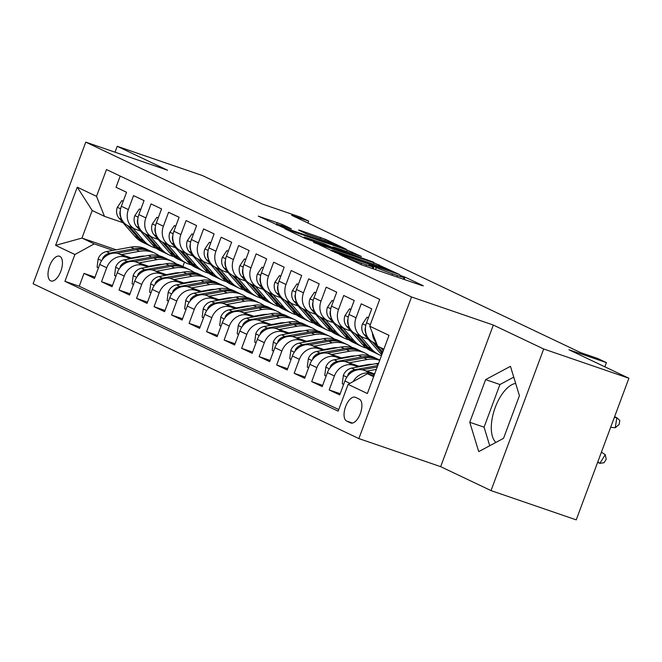 <?xml version="1.0" encoding="UTF-8"?>
<svg xmlns="http://www.w3.org/2000/svg" width="662" height="662" viewBox="0 0 662 662"><rect width="100%" height="100%" fill="white"/><g stroke="black" fill="none" stroke-linecap="round" stroke-linejoin="round"><path stroke-width="0.99" d="M339.292 254.373L361.477 264.792L421.702 285.471L423.332 285.802L405.061 277.121L400.088 275.334L402.744 276.633A12.843 0.604 20.4 0 1 404.068 277.436A12.843 0.604 20.4 0 1 397.539 275.574L392.516 273.853A12.843 0.604 20.4 0 1 376.314 267.556L370.406 265.057L368.974 264.651L371.63 265.95A12.843 0.604 20.4 0 1 372.954 266.753A12.843 0.604 20.4 0 1 366.425 264.891L361.402 263.162A12.843 0.604 20.4 0 1 345.2 256.873L339.292 254.373M50.668 280.837A13.083 6.173 -71 0 0 50.974 280.961A13.083 6.173 -71 0 0 60.945 270.923A13.083 6.173 -71 0 0 59.779 256.343A13.083 6.173 -71 0 0 59.472 256.219A13.083 6.173 -71 0 0 49.501 266.256A13.083 6.173 -71 0 0 50.668 280.837M282.269 224.476L258.263 216.126L284.031 227.976L346.292 249.243L325.596 239.354L300.118 230.376L298.496 230.045L307.176 234.174L322.361 239.611A10.733 0.505 20.4 0 1 337.024 245.536A10.733 0.505 20.4 0 1 331.563 243.98L291.917 230.368A10.733 0.505 20.4 0 1 277.254 224.443A10.733 0.505 20.4 0 1 282.715 225.999L291.363 228.845L282.269 224.476L281.813 225.692M543.692 348.99L493.331 325.059L440.669 466.669L491.022 490.6L543.692 348.99L628.9 378.25L568.915 349.743L606.409 362.619L597.645 358.456L580.607 352.606L291.619 215.258L308.666 221.108L299.903 216.946L262.409 204.07L202.423 175.562L117.215 146.294L115.023 152.186M493.331 325.059L411.532 296.965L85.762 142.14L167.569 170.225L117.215 146.294M313.771 242.118L337.496 253.389L399.765 274.656L373.997 262.797L313.631 242.491M305.703 238.717L284.999 228.829L347.26 250.087L361.427 256.434L334.955 247.464L333.334 247.133L339.093 249.872L373.418 262.119L305.703 238.717M495.888 442.439A31.884 15.052 109 0 1 494.514 409.472A31.884 15.052 109 0 1 515.673 383.422M628.9 378.25L576.238 519.86L491.022 490.6M94.972 277.163L84.008 273.398L94.517 278.396L99.714 264.428L106.714 267.754A16.351 14.398 -64.6 0 1 126.045 257.129L130.604 258.693M112.49 285.488L101.518 281.722L112.027 286.72L117.224 272.752L124.233 276.079A16.351 14.398 -64.6 0 1 143.555 265.454L148.114 267.018M130 293.812L119.036 290.047L129.545 295.045L134.742 281.077L141.742 284.403A16.351 14.398 -64.6 0 1 161.073 273.778L165.632 275.342M147.518 302.137L136.546 298.372L147.055 303.37L152.252 289.402L159.261 292.728A16.351 14.398 -64.6 0 1 178.583 282.103L183.142 283.667M165.028 310.461L154.064 306.696L164.573 311.694L169.77 297.726L176.771 301.053A16.351 14.398 -64.6 0 1 196.101 290.428L200.66 291.992M182.547 318.786L171.582 315.021L182.083 320.019L187.28 306.043L194.289 309.377A16.351 14.398 -64.6 0 1 213.619 298.752L218.17 300.316M200.056 327.111L189.092 323.346L199.601 328.344L204.798 314.367L211.799 317.702A16.351 14.398 -64.6 0 1 231.129 307.077L235.689 308.641M217.575 335.435L206.61 331.67L217.119 336.668L222.308 322.692L229.317 326.027A16.351 14.398 -64.6 0 1 248.647 315.402L253.198 316.966M235.084 343.76L224.12 339.995L234.629 344.985L239.826 331.017L246.835 334.351A16.351 14.398 -64.6 0 1 266.157 323.718L270.717 325.29M252.603 352.085L241.638 348.32L252.148 353.309L257.336 339.341L264.345 342.676A16.351 14.398 -64.6 0 1 283.675 332.043L288.235 333.615M270.113 360.409L259.148 356.644L269.657 361.634L274.854 347.666L281.863 351.001A16.351 14.398 -64.6 0 1 301.185 340.367L305.745 341.94M287.631 368.734L276.666 364.969L287.176 369.959L292.372 355.99L299.373 359.325A16.351 14.398 -64.6 0 1 318.703 348.692L323.263 350.256M305.141 377.059L294.176 373.294L304.685 378.283L309.882 364.315L316.891 367.642A16.351 14.398 -64.6 0 1 336.213 357.017L340.773 358.581M322.659 385.383L311.694 381.618L322.204 386.608L327.4 372.64L334.401 375.966A16.351 14.398 -64.6 0 1 353.731 365.341L358.291 366.905M340.177 393.708L329.204 389.943L339.714 394.933L344.91 380.964A16.351 14.398 -64.6 0 1 364.241 370.339L374.667 373.922M376.802 343.975L373.161 342.237A16.351 14.398 -64.6 0 1 366.549 322.791L371.738 308.823L361.237 303.825L356.04 317.793A16.351 14.398 -64.6 0 0 362.652 337.248A16.351 14.398 -64.6 0 0 363.976 337.786L368.171 339.225M362.652 337.248L355.643 333.913A16.351 14.398 115.4 0 1 349.031 314.467L354.228 300.498L343.719 295.5L338.522 309.468A16.351 14.398 -64.6 0 0 345.142 328.923A16.351 14.398 -64.6 0 0 346.466 329.461L350.661 330.901M345.142 328.923L338.133 325.588A16.351 14.398 115.4 0 1 331.521 306.142L336.71 292.174L326.2 287.176L321.012 301.144A16.351 14.398 -64.6 0 0 327.624 320.598A16.351 14.398 -64.6 0 0 328.948 321.136L333.143 322.576M327.624 320.598L320.615 317.272A16.351 14.398 115.4 0 1 314.003 297.817L319.2 283.849L308.691 278.851L303.494 292.819A16.351 14.398 -64.6 0 0 310.106 312.274A16.351 14.398 -64.6 0 0 311.438 312.812L315.633 314.251M310.106 312.274L303.105 308.947A16.351 14.398 115.4 0 1 296.485 289.493L301.682 275.524L291.172 270.526L285.984 284.495A16.351 14.398 -64.6 0 0 292.596 303.949A16.351 14.398 -64.6 0 0 293.92 304.487L298.115 305.927M292.596 303.949L285.587 300.622A16.351 14.398 115.4 0 1 278.975 281.168L284.172 267.2L273.663 262.202L268.466 276.178A16.351 14.398 -64.6 0 0 275.078 295.624A16.351 14.398 -64.6 0 0 276.41 296.162L280.605 297.61M275.078 295.624L268.077 292.298A16.351 14.398 115.4 0 1 261.457 272.843L266.654 258.875L256.144 253.877L250.948 267.853A16.351 14.398 -64.6 0 0 257.568 287.3A16.351 14.398 -64.6 0 0 258.892 287.838L263.087 289.286M257.568 287.3L250.559 283.973A16.351 14.398 115.4 0 1 243.947 264.519L249.144 250.55L238.634 245.552L233.438 259.529A16.351 14.398 -64.6 0 0 240.049 278.975A16.351 14.398 -64.6 0 0 241.382 279.521L245.577 280.961M240.049 278.975L233.049 275.649A16.351 14.398 115.4 0 1 226.429 256.194L231.626 242.226L221.116 237.236L215.92 251.204A16.351 14.398 -64.6 0 0 222.54 270.65A16.351 14.398 -64.6 0 0 223.864 271.197L228.059 272.636M222.54 270.65L215.531 267.324A16.351 14.398 115.4 0 1 208.919 247.869L214.116 233.901L203.606 228.911L198.41 242.88A16.351 14.398 -64.6 0 0 205.021 262.326A16.351 14.398 -64.6 0 0 206.345 262.872L210.541 264.312M205.021 262.326L198.021 258.999A16.351 14.398 115.4 0 1 191.401 239.545L196.597 225.577L186.088 220.587L180.892 234.555A16.351 14.398 -64.6 0 0 187.512 254.001A16.351 14.398 -64.6 0 0 188.835 254.547L193.031 255.987M187.512 254.001L180.503 250.675A16.351 14.398 115.4 0 1 173.891 231.22L179.088 217.252L168.578 212.262L163.382 226.23A16.351 14.398 -64.6 0 0 169.993 245.676A16.351 14.398 -64.6 0 0 171.317 246.223L175.513 247.662M169.993 245.676L162.993 242.35A16.351 14.398 115.4 0 1 156.373 222.895L161.569 208.927L151.06 203.937L145.863 217.906A16.351 14.398 -64.6 0 0 152.483 237.352A16.351 14.398 -64.6 0 0 153.807 237.898L158.003 239.338M152.483 237.352L145.475 234.025A16.351 14.398 115.4 0 1 138.863 214.579L144.051 200.603L133.55 195.613L128.354 209.581A16.351 14.398 -64.6 0 0 134.965 229.027A16.351 14.398 -64.6 0 0 136.289 229.573L140.485 231.013M151.416 265.843L152.508 266.215M99.714 264.428A16.351 14.398 115.4 0 1 119.036 253.803L132.359 258.37M153.179 265.52L154.263 265.892M168.934 274.167L170.018 274.54M117.224 272.752A16.351 14.398 115.4 0 1 136.554 262.119L149.869 266.695M170.688 273.845L171.772 274.217M186.452 282.492L187.536 282.864M134.742 281.077A16.351 14.398 115.4 0 1 154.064 270.444L167.387 275.02M188.207 282.169L189.291 282.542M203.962 290.817L205.046 291.189M152.252 289.402A16.351 14.398 115.4 0 1 171.582 278.768L184.905 283.344M205.716 290.494L206.809 290.866M221.48 299.141L222.564 299.514M169.77 297.726A16.351 14.398 115.4 0 1 189.092 287.093L202.415 291.669M223.235 298.819L224.319 299.191M238.99 307.466L240.074 307.838M187.28 306.043A16.351 14.398 115.4 0 1 206.61 295.418L219.933 299.994M240.745 307.143L241.837 307.516M256.508 315.791L257.592 316.163M204.798 314.367A16.351 14.398 115.4 0 1 224.12 303.742L237.443 308.318M258.263 315.468L259.347 315.84M274.018 324.115L275.111 324.488M222.308 322.692A16.351 14.398 115.4 0 1 241.638 312.067L254.961 316.643M275.773 323.792L276.865 324.165M291.537 332.44L292.621 332.812M239.826 331.017A16.351 14.398 115.4 0 1 259.156 320.391L272.471 324.968M293.291 332.117L294.375 332.49M309.046 340.764L310.139 341.137M257.336 339.341A16.351 14.398 115.4 0 1 276.666 328.716L289.989 333.292M310.809 340.442L311.893 340.814M326.565 349.081L327.649 349.462M274.854 347.666A16.351 14.398 115.4 0 1 294.185 337.041L307.499 341.617M328.319 348.766L329.403 349.139M344.075 357.406L345.167 357.786M292.372 355.99A16.351 14.398 115.4 0 1 311.694 345.365L325.017 349.941M345.837 357.091L346.921 357.463M361.593 365.73L362.677 366.103M309.882 364.315A16.351 14.398 115.4 0 1 329.213 353.69L342.527 358.266M363.347 365.416L364.431 365.788M327.4 372.64A16.351 14.398 115.4 0 1 346.723 362.015L360.045 366.591M359.309 399.153L355.453 397.324A12.669 5.983 -71 0 0 355.155 397.2A12.669 5.983 -71 0 0 345.498 406.923A12.669 5.983 -71 0 0 346.631 421.049L350.479 422.886A12.669 5.983 -71 0 0 350.777 423.001A12.669 5.983 -71 0 0 360.442 413.278A12.669 5.983 -71 0 0 359.309 399.153M411.532 296.965L358.87 438.575L33.1 283.75L85.762 142.14M84.008 273.398L79.241 286.224L64.926 281.309L338.15 411.16L348.113 384.374L367.435 373.749L373.906 375.966M64.926 281.309L74.889 254.514L55.616 245.362L77.255 187.18L96.52 196.341L106.483 169.546L379.707 299.406L369.744 326.2L389.008 335.353L367.377 393.526L348.113 384.374M353.185 381.585A16.351 14.398 -64.6 0 1 371.241 373.666L374.361 374.742M376.322 342.759A16.351 14.398 -64.6 0 1 372.416 332.928M120.203 176.067L116.032 187.288L126.541 192.278L121.345 206.254A16.351 14.398 115.4 0 0 127.956 225.701L134.965 229.027M329.204 389.943L334.401 375.966M311.694 381.618L316.891 367.642M294.176 373.294L299.373 359.325M276.666 364.969L281.863 351.001M259.148 356.644L264.345 342.676M241.638 348.32L246.835 334.351M224.12 339.995L229.317 326.027M206.61 331.67L211.799 317.702M189.092 323.346L194.289 309.377M171.582 315.021L176.771 301.053M154.064 306.696L159.261 292.728M136.546 298.372L141.742 284.403M119.036 290.047L124.233 276.079M101.518 281.722L106.714 267.754M79.241 286.224L338.745 409.563M138.068 257.328L136.976 256.955M116.164 249.806L81.956 238.063L94.211 243.889L113.086 250.368M133.906 257.518L134.99 257.89M367.435 373.749L373.641 376.695M383.886 349.139L377.688 346.193L369.744 326.2M440.669 466.669L358.87 438.575M307.954 223.02L308.666 221.108M604.845 366.822L606.409 362.619M122.975 222.689L104.464 216.333L92.2 210.508L81.956 238.063L55.616 245.362M184.45 262.185L182.853 266.488M96.52 196.341L104.464 216.333M94.211 243.889L74.889 254.514M77.255 187.18L92.2 210.508M510.452 366.326L485.618 379.616L469.755 422.265L478.725 451.625L503.559 438.327L519.422 395.686L510.452 366.326M513.753 377.141L499.934 384.531L484.071 427.18L489.739 445.725M484.071 427.18L469.755 422.265M499.934 384.531L485.618 379.616M335.229 252.131L391.631 271.66L393.062 272.074L390.282 270.708A12.843 0.604 20.4 0 0 374.071 264.419L337.934 252.015A12.843 0.604 20.4 0 0 331.405 250.153A12.843 0.604 20.4 0 0 332.738 250.948L335.088 252.512M309.617 238.759A10.733 0.505 20.4 0 0 304.156 237.203A10.733 0.505 20.4 0 0 318.811 243.136L334.409 248.258L323.586 243.558L309.617 238.759M373.169 375.71L374.063 375.553M597.645 462.299L599.863 463.35L605.233 454.67L601.419 452.146M597.769 461.96L599.863 463.35L604.075 462.713L606.218 459.238L605.233 454.67M614.295 417.515L616.835 417.722L614.617 416.663M615.263 427.702L616.835 417.722L619.781 420.469L619.152 424.458L615.263 427.702L610.645 427.329M366.607 371.15L376.364 369.371M343.628 384.407L342.279 383.77L343.379 375.28A10.832 9.533 -64.6 0 1 351.654 368.122L375.991 363.67A31.271 27.531 -64.6 0 1 378.606 363.33M362.048 369.793L377.232 367.021M377.787 365.54L354.981 369.702A10.832 9.533 115.4 0 0 348.195 374.138L347.583 376.132M358.961 366.218L367.575 364.638A25.959 22.856 -64.6 0 1 372.549 364.299M349.089 362.826L367.236 359.516A31.271 27.531 -64.6 0 1 379.74 360.293M326.118 376.09L324.769 375.445L325.861 366.963A10.832 9.533 -64.6 0 1 334.136 359.797L358.481 355.353A31.271 27.531 -64.6 0 1 373.889 357.29L377.216 358.87A31.271 27.531 115.4 0 0 361.808 356.934L337.463 361.378A10.832 9.533 115.4 0 0 330.677 365.813L330.073 367.807M344.53 361.469L363.91 357.927A31.271 27.531 -64.6 0 1 379.318 359.863L379.806 360.103M378.25 359.392A31.271 27.531 115.4 0 0 377.216 358.87M341.443 357.894L350.057 356.313A25.959 22.856 -64.6 0 1 355.039 355.982M331.579 354.501L349.726 351.191A31.271 27.531 -64.6 0 1 365.126 353.127A31.271 27.531 -64.6 0 1 369.297 355.643M308.6 367.766L307.251 367.12L308.351 358.638A10.832 9.533 -64.6 0 1 316.626 351.472L340.963 347.029A31.271 27.531 -64.6 0 1 356.371 348.965L359.698 350.546A31.271 27.531 115.4 0 0 344.298 348.609L319.953 353.053A10.832 9.533 115.4 0 0 313.167 357.488L312.555 359.483M364.605 365.184A25.959 22.856 -64.6 0 1 364.812 365.714M327.011 353.144L346.4 349.602A31.271 27.531 -64.6 0 1 361.8 351.539L365.126 353.127M360.74 351.067A31.271 27.531 115.4 0 0 359.698 350.546M368.709 365.002A25.959 22.856 115.4 0 0 368.42 364.505M367.005 364.745A25.959 22.856 -64.6 0 1 367.269 365.267M323.933 349.569L332.547 347.989A25.959 22.856 -64.6 0 1 337.521 347.658M314.061 346.176L332.208 342.866A31.271 27.531 -64.6 0 1 347.616 344.803A31.271 27.531 -64.6 0 1 351.787 347.318M291.09 359.441L289.741 358.796L290.833 350.314A10.832 9.533 -64.6 0 1 299.108 343.148L323.453 338.704A31.271 27.531 -64.6 0 1 338.861 340.64L342.188 342.221A31.271 27.531 115.4 0 0 326.78 340.285L302.435 344.728A10.832 9.533 115.4 0 0 295.649 349.164L295.045 351.158M347.095 356.859A25.959 22.856 -64.6 0 1 347.302 357.389M309.502 344.819L328.882 341.278A31.271 27.531 -64.6 0 1 344.29 343.222L347.616 344.803M343.222 342.742A31.271 27.531 115.4 0 0 342.188 342.221M351.199 356.677A25.959 22.856 115.4 0 0 350.901 356.181M349.495 356.421A25.959 22.856 -64.6 0 1 349.759 356.942M368.395 317.818L367.046 317.172L362.453 323.999A10.832 9.533 115.4 0 0 364.125 334.575L380.021 352.846A31.271 27.531 115.4 0 0 381.817 354.7M380.551 347.55L383.298 350.711M372.408 341.849L382.346 353.268M382.719 352.283L374.56 342.908M365.49 327.326L365.134 328.592A10.832 9.533 115.4 0 0 366.376 334.616M368.453 317.661L367.046 317.172M350.885 309.493L349.536 308.848L344.935 315.675A10.832 9.533 115.4 0 0 346.615 326.25L362.511 344.521A31.271 27.531 115.4 0 0 370.521 350.628L373.848 352.209A31.271 27.531 115.4 0 0 374.915 352.68M360.368 336.164L371.266 348.684A31.271 27.531 115.4 0 0 379.285 354.791A31.271 27.531 115.4 0 0 381.444 355.693M354.898 333.524L365.838 346.102A31.271 27.531 115.4 0 0 373.848 352.209M379.285 354.791L375.95 353.202A31.271 27.531 -64.6 0 1 367.94 347.095L357.041 334.583M347.98 319.001L347.616 320.267A10.832 9.533 115.4 0 0 348.857 326.292M350.943 309.336L349.536 308.848M333.367 301.169L332.018 300.523L327.425 307.35A10.832 9.533 115.4 0 0 329.097 317.925L344.993 336.197A31.271 27.531 115.4 0 0 353.012 342.304L356.338 343.884A31.271 27.531 115.4 0 0 357.397 344.356M342.858 327.839L353.748 340.359A31.271 27.531 115.4 0 0 361.766 346.466A31.271 27.531 115.4 0 0 366.359 348.104M337.38 325.199L348.32 337.777A31.271 27.531 115.4 0 0 356.338 343.884M361.766 346.466L358.44 344.885A31.271 27.531 -64.6 0 1 350.421 338.779L339.532 326.258M330.462 310.677L330.106 311.943A10.832 9.533 115.4 0 0 331.348 317.967M333.425 301.011L332.018 300.523M315.857 292.844L314.508 292.199L309.907 299.025A10.832 9.533 115.4 0 0 311.587 309.601L327.483 327.872A31.271 27.531 115.4 0 0 335.493 333.979L338.82 335.56A31.271 27.531 115.4 0 0 339.887 336.031M325.34 319.514L336.238 332.034A31.271 27.531 115.4 0 0 344.257 338.141A31.271 27.531 115.4 0 0 348.841 339.78M319.87 316.883L330.81 329.453A31.271 27.531 115.4 0 0 338.82 335.56M344.257 338.141L340.922 336.561A31.271 27.531 -64.6 0 1 332.912 330.454L322.013 317.934M312.952 302.352L312.588 303.618A10.832 9.533 115.4 0 0 313.829 309.642M315.915 292.687L314.508 292.199M306.415 341.244L315.029 339.664A25.959 22.856 -64.6 0 1 320.011 339.333M296.551 337.852L314.698 334.542A31.271 27.531 -64.6 0 1 330.098 336.478A31.271 27.531 -64.6 0 1 334.269 339.002M273.572 351.117L272.223 350.471L273.323 341.989A10.832 9.533 -64.6 0 1 281.59 334.823L305.935 330.379A31.271 27.531 -64.6 0 1 321.343 332.316L324.67 333.896A31.271 27.531 115.4 0 0 309.262 331.96L284.925 336.404A10.832 9.533 115.4 0 0 278.139 340.839L277.527 342.833M329.577 348.535A25.959 22.856 -64.6 0 1 329.784 349.064M291.983 336.495L311.363 332.961A31.271 27.531 -64.6 0 1 326.771 334.898L330.098 336.478M325.712 334.418A31.271 27.531 115.4 0 0 324.67 333.896M333.681 348.353A25.959 22.856 115.4 0 0 333.391 347.856M331.976 348.096A25.959 22.856 -64.6 0 1 332.241 348.617M298.339 284.519L296.99 283.882L292.397 290.701A10.832 9.533 115.4 0 0 294.069 301.276L309.965 319.547A31.271 27.531 115.4 0 0 317.983 325.654L321.31 327.235A31.271 27.531 115.4 0 0 322.369 327.707M307.83 311.19L318.72 323.71A31.271 27.531 115.4 0 0 326.738 329.817A31.271 27.531 115.4 0 0 331.323 331.455M302.352 308.558L313.292 321.128A31.271 27.531 115.4 0 0 321.31 327.235M326.738 329.817L323.412 328.236A31.271 27.531 -64.6 0 1 315.393 322.129L304.503 309.609M295.434 294.027L295.07 295.293A10.832 9.533 115.4 0 0 296.319 301.318M298.397 284.362L296.99 283.882M288.897 332.92L297.519 331.348A25.959 22.856 -64.6 0 1 302.493 331.008M279.033 329.527L297.18 326.217A31.271 27.531 -64.6 0 1 312.588 328.153A31.271 27.531 -64.6 0 1 316.759 330.677M256.062 342.792L254.713 342.146L255.805 333.665A10.832 9.533 -64.6 0 1 264.08 326.498L288.425 322.055A31.271 27.531 -64.6 0 1 303.833 323.991L307.16 325.572A31.271 27.531 115.4 0 0 291.752 323.635L267.407 328.079A10.832 9.533 115.4 0 0 260.621 332.514L260.017 334.517M312.067 340.21A25.959 22.856 -64.6 0 1 312.274 340.74M274.473 328.17L293.854 324.637A31.271 27.531 -64.6 0 1 309.262 326.573L312.588 328.153M308.194 326.093A31.271 27.531 115.4 0 0 307.16 325.572M316.163 340.028A25.959 22.856 115.4 0 0 315.873 339.532M314.467 339.772A25.959 22.856 -64.6 0 1 314.731 340.293M280.82 276.195L279.48 275.558L274.879 282.376A10.832 9.533 115.4 0 0 276.55 292.952L292.455 311.223A31.271 27.531 115.4 0 0 300.465 317.33L303.792 318.91A31.271 27.531 115.4 0 0 304.859 319.382M290.312 302.865L301.21 315.385A31.271 27.531 115.4 0 0 309.22 321.492A31.271 27.531 115.4 0 0 313.813 323.13M284.834 300.234L295.782 312.803A31.271 27.531 115.4 0 0 303.792 318.91M309.22 321.492L305.894 319.912A31.271 27.531 -64.6 0 1 297.883 313.805L286.985 301.284M277.916 285.703L277.56 286.977A10.832 9.533 115.4 0 0 278.801 292.993M280.887 276.037L279.48 275.558M271.387 324.595L280.001 323.023A25.959 22.856 -64.6 0 1 284.983 322.684M261.523 321.202L279.662 317.892A31.271 27.531 -64.6 0 1 295.07 319.829A31.271 27.531 -64.6 0 1 299.241 322.353M238.543 334.467L237.195 333.822L238.295 325.34A10.832 9.533 -64.6 0 1 246.562 318.174L270.907 313.73A31.271 27.531 -64.6 0 1 286.315 315.666L289.642 317.247A31.271 27.531 115.4 0 0 274.233 315.311L249.897 319.754A10.832 9.533 115.4 0 0 243.103 324.19L242.499 326.192M294.549 331.885A25.959 22.856 -64.6 0 1 294.755 332.423M256.955 319.854L276.335 316.312A31.271 27.531 -64.6 0 1 291.743 318.248L295.07 319.829M290.684 317.768A31.271 27.531 115.4 0 0 289.642 317.247M298.653 331.712A25.959 22.856 115.4 0 0 298.363 331.207M296.948 331.447A25.959 22.856 -64.6 0 1 297.213 331.968M263.31 267.87L261.962 267.233L257.361 274.051A10.832 9.533 115.4 0 0 259.041 284.635L274.937 302.898A31.271 27.531 115.4 0 0 282.955 309.005L286.282 310.586A31.271 27.531 115.4 0 0 287.341 311.057M272.802 294.54L283.692 307.06A31.271 27.531 115.4 0 0 291.71 313.167A31.271 27.531 115.4 0 0 296.295 314.806M267.324 291.909L278.263 304.479A31.271 27.531 115.4 0 0 286.282 310.586M291.71 313.167L288.384 311.587A31.271 27.531 -64.6 0 1 280.365 305.48L269.467 292.96M260.406 277.378L260.042 278.652A10.832 9.533 115.4 0 0 261.283 284.668M263.368 267.713L261.962 267.233M253.869 316.27L262.491 314.698A25.959 22.856 -64.6 0 1 267.465 314.359M244.005 312.878L262.152 309.568A31.271 27.531 -64.6 0 1 277.56 311.504A31.271 27.531 -64.6 0 1 281.731 314.028M221.025 326.143L219.685 325.497L220.777 317.015A10.832 9.533 -64.6 0 1 229.052 309.849L253.397 305.405A31.271 27.531 -64.6 0 1 268.797 307.342L272.132 308.922A31.271 27.531 115.4 0 0 256.724 306.986L232.379 311.43A10.832 9.533 115.4 0 0 225.593 315.865L224.989 317.868M277.03 323.561A25.959 22.856 -64.6 0 1 277.246 324.099M239.445 311.529L258.825 307.987A31.271 27.531 -64.6 0 1 274.233 309.924L277.56 311.504M273.166 309.444A31.271 27.531 115.4 0 0 272.132 308.922M281.135 323.387A25.959 22.856 115.4 0 0 280.845 322.882M279.438 323.122A25.959 22.856 -64.6 0 1 279.695 323.644M245.792 259.545L244.443 258.908L239.851 265.727A10.832 9.533 115.4 0 0 241.522 276.311L257.419 294.573A31.271 27.531 115.4 0 0 265.437 300.68L268.764 302.261A31.271 27.531 115.4 0 0 269.831 302.733M255.284 286.216L266.182 298.736A31.271 27.531 115.4 0 0 274.192 304.843A31.271 27.531 115.4 0 0 278.785 306.481M249.806 283.584L260.754 296.154A31.271 27.531 115.4 0 0 268.764 302.261M274.192 304.843L270.866 303.262A31.271 27.531 -64.6 0 1 262.855 297.155L251.957 284.635M242.888 269.053L242.532 270.328A10.832 9.533 115.4 0 0 243.773 276.352M245.85 259.388L244.443 258.908M236.359 307.946L244.973 306.374A25.959 22.856 -64.6 0 1 249.955 306.034M226.495 304.553L244.634 301.243A31.271 27.531 -64.6 0 1 260.042 303.179A31.271 27.531 -64.6 0 1 264.212 305.703M203.515 317.818L202.167 317.172L203.267 308.691A10.832 9.533 -64.6 0 1 211.534 301.524L235.879 297.081A31.271 27.531 -64.6 0 1 251.287 299.017L254.613 300.598A31.271 27.531 115.4 0 0 239.205 298.661L214.86 303.105A10.832 9.533 115.4 0 0 208.075 307.549L207.471 309.543M259.521 315.236A25.959 22.856 -64.6 0 1 259.727 315.774M221.927 303.204L241.307 299.663A31.271 27.531 -64.6 0 1 256.715 301.599L260.042 303.179M255.656 301.119A31.271 27.531 115.4 0 0 254.613 300.598M263.625 315.062A25.959 22.856 115.4 0 0 263.327 314.558M261.92 314.798A25.959 22.856 -64.6 0 1 262.185 315.319M228.282 251.221L226.934 250.584L222.333 257.402A10.832 9.533 115.4 0 0 224.013 267.986L239.909 286.249A31.271 27.531 115.4 0 0 247.927 292.356L251.254 293.936A31.271 27.531 115.4 0 0 252.313 294.408M237.774 277.891L248.664 290.411A31.271 27.531 115.4 0 0 256.682 296.518A31.271 27.531 115.4 0 0 261.267 298.157M232.296 275.26L243.235 287.829A31.271 27.531 115.4 0 0 251.254 293.936M256.682 296.518L253.356 294.938A31.271 27.531 -64.6 0 1 245.337 288.831L234.439 276.311M225.378 260.729L225.014 262.003A10.832 9.533 115.4 0 0 226.255 268.027M228.34 251.063L226.934 250.584M218.841 299.621L227.463 298.049A25.959 22.856 -64.6 0 1 232.436 297.71M208.977 296.237L227.124 292.918A31.271 27.531 -64.6 0 1 242.532 294.855A31.271 27.531 -64.6 0 1 246.694 297.379M185.997 309.493L184.648 308.848L185.749 300.366A10.832 9.533 -64.6 0 1 194.024 293.2L218.369 288.756A31.271 27.531 -64.6 0 1 233.769 290.692L237.104 292.273A31.271 27.531 115.4 0 0 221.696 290.337L197.35 294.789A10.832 9.533 115.4 0 0 190.565 299.224L189.953 301.218M242.002 306.911A25.959 22.856 -64.6 0 1 242.209 307.449M204.417 294.88L223.797 291.338A31.271 27.531 -64.6 0 1 239.205 293.274L242.532 294.855M238.138 292.803A31.271 27.531 115.4 0 0 237.104 292.273M246.107 306.738A25.959 22.856 115.4 0 0 245.817 306.233M244.41 306.473A25.959 22.856 -64.6 0 1 244.667 306.994M210.764 242.896L209.415 242.259L204.823 249.078A10.832 9.533 115.4 0 0 206.494 259.661L222.391 277.924A31.271 27.531 115.4 0 0 230.409 284.031L233.736 285.612A31.271 27.531 115.4 0 0 234.803 286.092M220.256 269.566L231.154 282.086A31.271 27.531 115.4 0 0 239.164 288.193A31.271 27.531 115.4 0 0 243.757 289.832M214.778 266.935L225.725 279.505A31.271 27.531 115.4 0 0 233.736 285.612M239.164 288.193L235.838 286.613A31.271 27.531 -64.6 0 1 227.819 280.506L216.929 267.986M207.86 252.404L207.504 253.678A10.832 9.533 115.4 0 0 208.745 259.703M210.822 242.739L209.415 242.259M201.331 291.297L209.945 289.724A25.959 22.856 -64.6 0 1 214.927 289.385M191.467 287.912L209.606 284.594A31.271 27.531 -64.6 0 1 225.014 286.53A31.271 27.531 -64.6 0 1 229.184 289.054M168.487 301.169L167.138 300.531L168.231 292.041A10.832 9.533 -64.6 0 1 176.506 284.875L200.851 280.431A31.271 27.531 -64.6 0 1 216.259 282.368L219.585 283.948A31.271 27.531 115.4 0 0 204.177 282.012L179.832 286.464A10.832 9.533 115.4 0 0 173.047 290.899L172.443 292.894M224.492 298.587A25.959 22.856 -64.6 0 1 224.699 299.125M186.899 286.555L206.279 283.013A31.271 27.531 -64.6 0 1 221.687 284.95L225.014 286.53M220.628 284.478A31.271 27.531 115.4 0 0 219.585 283.948M228.597 298.413A25.959 22.856 115.4 0 0 228.299 297.908M226.892 298.148A25.959 22.856 -64.6 0 1 227.157 298.678M193.254 234.571L191.906 233.934L187.305 240.753A10.832 9.533 115.4 0 0 188.984 251.337L204.881 269.6A31.271 27.531 115.4 0 0 212.891 275.706L216.226 277.287A31.271 27.531 115.4 0 0 217.285 277.767M202.738 261.242L213.636 273.762A31.271 27.531 115.4 0 0 221.654 279.869A31.271 27.531 115.4 0 0 226.238 281.507M197.268 258.61L208.207 271.18A31.271 27.531 115.4 0 0 216.226 277.287M221.654 279.869L218.328 278.288A31.271 27.531 -64.6 0 1 210.309 272.181L199.411 259.661M190.35 244.088L189.986 245.354A10.832 9.533 115.4 0 0 191.227 251.378M193.312 234.414L191.906 233.934M183.813 282.972L192.427 281.4A25.959 22.856 -64.6 0 1 197.408 281.06M173.949 279.587L192.096 276.269A31.271 27.531 -64.6 0 1 207.504 278.205A31.271 27.531 -64.6 0 1 211.666 280.729M150.969 292.844L149.62 292.207L150.721 283.717A10.832 9.533 -64.6 0 1 158.996 276.559L183.341 272.107A31.271 27.531 -64.6 0 1 198.741 274.043L202.067 275.624A31.271 27.531 115.4 0 0 186.667 273.687L162.322 278.139A10.832 9.533 115.4 0 0 155.537 282.575L154.925 284.569M206.974 290.262A25.959 22.856 -64.6 0 1 207.181 290.8M169.389 278.23L188.769 274.689A31.271 27.531 -64.6 0 1 204.169 276.625L207.504 278.205M203.11 276.153A31.271 27.531 115.4 0 0 202.067 275.624M211.079 290.088A25.959 22.856 115.4 0 0 210.789 289.584M209.382 289.824A25.959 22.856 -64.6 0 1 209.639 290.353M175.736 226.247L174.387 225.61L169.795 232.428A10.832 9.533 115.4 0 0 171.466 243.012L187.363 261.275A31.271 27.531 115.4 0 0 195.381 267.382L198.708 268.962A31.271 27.531 115.4 0 0 199.775 269.442M185.228 252.917L196.126 265.437A31.271 27.531 115.4 0 0 204.136 271.544A31.271 27.531 115.4 0 0 208.729 273.183M179.75 250.286L190.689 262.855A31.271 27.531 115.4 0 0 198.708 268.962M204.136 271.544L200.809 269.964A31.271 27.531 -64.6 0 1 192.791 263.857L181.901 251.337M172.832 235.763L172.476 237.029A10.832 9.533 115.4 0 0 173.717 243.053M175.794 226.09L174.387 225.61M166.303 274.647L174.917 273.075A25.959 22.856 -64.6 0 1 179.89 272.736M156.431 271.263L174.578 267.945A31.271 27.531 -64.6 0 1 189.986 269.881A31.271 27.531 -64.6 0 1 194.156 272.405M133.459 284.519L132.11 283.882L133.203 275.392A10.832 9.533 -64.6 0 1 141.478 268.234L165.823 263.782A31.271 27.531 -64.6 0 1 181.231 265.719L184.557 267.299A31.271 27.531 115.4 0 0 169.149 265.363L144.804 269.815A10.832 9.533 115.4 0 0 138.019 274.25L137.415 276.244M189.464 281.938A25.959 22.856 -64.6 0 1 189.671 282.475M151.871 269.906L171.251 266.364A31.271 27.531 -64.6 0 1 186.659 268.3L189.986 269.881M185.592 267.829A31.271 27.531 115.4 0 0 184.557 267.299M193.569 281.764A25.959 22.856 115.4 0 0 193.271 281.259M191.864 281.499A25.959 22.856 -64.6 0 1 192.129 282.029M148.785 266.323L157.399 264.75A25.959 22.856 -64.6 0 1 162.38 264.411M138.921 262.938L157.068 259.62A31.271 27.531 -64.6 0 1 172.476 261.556A31.271 27.531 -64.6 0 1 176.638 264.08M115.941 276.195L114.592 275.558L115.693 267.067A10.832 9.533 -64.6 0 1 123.968 259.909L148.305 255.458A31.271 27.531 -64.6 0 1 163.713 257.394L167.039 258.974A31.271 27.531 115.4 0 0 151.639 257.038L127.294 261.49A10.832 9.533 115.4 0 0 120.509 265.925L119.896 267.92M171.946 273.613A25.959 22.856 -64.6 0 1 172.153 274.151M134.361 261.581L153.741 258.039A31.271 27.531 -64.6 0 1 169.141 259.976L172.476 261.556M168.082 259.504A31.271 27.531 115.4 0 0 167.039 258.974M176.051 273.439A25.959 22.856 115.4 0 0 175.761 272.934M174.346 273.174A25.959 22.856 -64.6 0 1 174.611 273.704M131.275 257.998L139.889 256.426A25.959 22.856 -64.6 0 1 144.862 256.086M121.403 254.613L139.55 251.295A31.271 27.531 -64.6 0 1 154.958 253.232A31.271 27.531 -64.6 0 1 159.128 255.755M98.431 267.87L97.082 267.233L98.175 258.743A10.832 9.533 -64.6 0 1 106.45 251.585L130.795 247.133A31.271 27.531 -64.6 0 1 146.203 249.069L149.529 250.65A31.271 27.531 115.4 0 0 134.121 248.713L109.776 253.165A10.832 9.533 115.4 0 0 102.991 257.601L102.387 259.595M154.436 265.288A25.959 22.856 -64.6 0 1 154.643 265.826M116.843 253.256L136.223 249.715A31.271 27.531 -64.6 0 1 151.631 251.651L154.958 253.232M150.564 251.179A31.271 27.531 115.4 0 0 149.529 250.65M158.541 265.114A25.959 22.856 115.4 0 0 158.243 264.61M156.836 264.85A25.959 22.856 -64.6 0 1 157.101 265.379M158.226 217.922L156.877 217.285L152.277 224.104A10.832 9.533 115.4 0 0 153.956 234.687L169.853 252.95A31.271 27.531 115.4 0 0 177.863 259.057L181.198 260.638A31.271 27.531 115.4 0 0 182.257 261.118M167.709 244.592L178.608 257.113A31.271 27.531 115.4 0 0 186.626 263.219A31.271 27.531 115.4 0 0 191.21 264.858M162.24 241.961L173.179 254.531A31.271 27.531 115.4 0 0 181.198 260.638M186.626 263.219L183.3 261.639A31.271 27.531 -64.6 0 1 175.281 255.532L164.383 243.012M155.322 227.438L154.958 228.704A10.832 9.533 115.4 0 0 156.199 234.729M158.284 217.765L156.877 217.285M140.708 209.597L139.359 208.96L134.767 215.787A10.832 9.533 115.4 0 0 136.438 226.363L152.334 244.626A31.271 27.531 115.4 0 0 160.353 250.733L163.68 252.313A31.271 27.531 115.4 0 0 164.739 252.793M150.2 236.268L161.089 248.788A31.271 27.531 115.4 0 0 169.108 254.895A31.271 27.531 115.4 0 0 173.701 256.533M144.721 233.636L155.661 246.206A31.271 27.531 115.4 0 0 163.68 252.313M169.108 254.895L165.781 253.314A31.271 27.531 -64.6 0 1 157.763 247.207L146.873 234.687M137.804 219.114L137.448 220.38A10.832 9.533 115.4 0 0 138.689 226.404M140.766 209.44L139.359 208.96M123.198 201.281L121.849 200.636L117.248 207.463A10.832 9.533 115.4 0 0 118.928 218.038L134.825 236.301A31.271 27.531 115.4 0 0 142.835 242.408L146.161 243.988A31.271 27.531 115.4 0 0 147.229 244.468M132.681 227.943L143.58 240.463A31.271 27.531 115.4 0 0 151.598 246.57A31.271 27.531 115.4 0 0 156.182 248.209M127.212 225.312L138.151 237.881A31.271 27.531 115.4 0 0 146.161 243.988M151.598 246.57L148.263 244.99A31.271 27.531 -64.6 0 1 140.253 238.883L129.355 226.363M120.294 210.789L119.93 212.055A10.832 9.533 115.4 0 0 121.171 218.079M123.256 201.116L121.849 200.636M119.036 253.803L126.045 257.129M136.554 262.119L143.555 265.454M154.064 270.444L161.073 273.778M171.582 278.768L178.583 282.103M189.092 287.093L196.101 290.428M206.61 295.418L213.619 298.752M224.12 303.742L231.129 307.077M241.638 312.067L248.647 315.402M259.156 320.391L266.157 323.718M276.666 328.716L283.675 332.043M294.185 337.041L301.185 340.367M311.694 345.365L318.703 348.692M329.213 353.69L336.213 357.017M346.723 362.015L353.731 365.341M364.241 370.339L371.241 373.666M366.549 322.791L370.339 324.595M121.345 206.254L128.354 209.581M138.863 214.579L145.863 217.906M156.373 222.895L163.382 226.23M173.891 231.22L180.892 234.555M191.401 239.545L198.41 242.88M208.919 247.869L215.92 251.204M226.429 256.194L233.438 259.529M243.947 264.519L250.948 267.853M261.457 272.843L268.466 276.178M278.975 281.168L285.984 284.495M296.485 289.493L303.494 292.819M314.003 297.817L321.012 301.144M331.521 306.142L338.522 309.468M349.031 314.467L356.04 317.793M344.91 380.964L349.95 383.364M351.092 423.092L350.479 422.886M352.515 423.068L346.631 421.049M345.001 257.402L345.2 256.873M360.881 264.577L361.402 263.162M365.896 266.306L366.425 264.891M373.078 268.772L373.947 266.438M375.544 269.616L376.314 267.556M391.995 275.268L392.516 273.853M397.01 276.989L397.539 275.574M404.192 279.455L405.061 277.121M342.635 256.277L342.833 255.747M373.467 264.212L373.997 262.797M378.59 266.025L379.061 264.759M332.539 251.477L332.738 250.948M346.739 251.51L347.26 250.087M351.878 253.273L352.325 252.057M333.135 247.654L333.334 247.133M338.911 250.352L339.093 249.872M320.003 238.8L320.532 237.385M325.133 240.587L325.596 239.354M276.36 224.774L277.204 222.506M343.346 375.495L346.855 377.158M375.991 363.67L378.11 364.679M351.654 368.122L354.981 369.702M349.064 374.435L348.195 374.138M325.836 367.17L329.337 368.833M363.91 357.927L367.236 359.516M358.481 355.353L361.808 356.934M334.136 359.797L337.463 361.378M331.554 366.111L330.677 365.813M308.318 358.845L311.819 360.509M346.4 349.602L349.726 351.191M340.963 347.029L344.298 348.609M316.626 351.472L319.953 353.053M314.036 357.786L313.167 357.488M290.808 350.521L294.309 352.184M328.882 341.278L332.208 342.866M323.453 338.704L326.78 340.285M299.108 343.148L302.435 344.728M296.526 349.47L295.649 349.164M365.796 325.365L362.561 323.826M382.131 353.847L380.021 352.846M366.913 335.899L364.125 334.575M348.286 317.04L345.051 315.501M365.838 346.102L362.511 344.521M371.266 348.684L367.94 347.095M349.395 327.574L346.615 326.25M330.768 308.715L327.533 307.176M348.32 337.777L344.993 336.197M353.748 340.359L350.421 338.779M331.885 319.25L329.097 317.925M313.258 300.391L310.023 298.852M330.81 329.453L327.483 327.872M336.238 332.034L332.912 330.454M314.367 310.925L311.587 309.601M273.29 342.196L276.79 343.859M311.363 332.961L314.698 334.542M305.935 330.379L309.262 331.96M281.59 334.823L284.925 336.404M279.008 341.145L278.139 340.839M295.74 292.066L292.505 290.527M313.292 321.128L309.965 319.547M318.72 323.71L315.393 322.129M296.857 302.6L294.069 301.276M255.78 333.871L259.281 335.535M293.854 324.637L297.18 326.217M288.425 322.055L291.752 323.635M264.08 326.498L267.407 328.079M261.498 332.82L260.621 332.514M278.222 283.741L274.995 282.202M295.782 312.803L292.455 311.223M301.21 315.385L297.883 313.805M279.339 294.284L276.55 292.952M238.262 325.547L241.762 327.21M276.335 316.312L279.662 317.892M270.907 313.73L274.233 315.311M246.562 318.174L249.897 319.754M243.98 324.496L243.103 324.19M260.712 275.417L257.477 273.878M278.263 304.479L274.937 302.898M283.692 307.06L280.365 305.48M261.829 285.959L259.041 284.635M220.752 317.222L224.252 318.894M258.825 307.987L262.152 309.568M253.397 305.405L256.724 306.986M229.052 309.849L232.379 311.43M226.47 316.171L225.593 315.865M243.194 267.092L239.967 265.553M260.754 296.154L257.419 294.573M266.182 298.736L262.855 297.155M244.311 277.635L241.522 276.311M203.234 308.897L206.734 310.569M241.307 299.663L244.634 301.243M235.879 297.081L239.205 298.661M211.534 301.524L214.86 303.105M208.952 307.847L208.075 307.549M225.684 258.768L222.449 257.237M243.235 287.829L239.909 286.249M248.664 290.411L245.337 288.831M226.801 269.31L224.013 267.986M185.716 300.581L189.224 302.244M223.797 291.338L227.124 292.918M218.369 288.756L221.696 290.337M194.024 293.2L197.35 294.789M191.434 299.522L190.565 299.224M208.166 250.443L204.939 248.912M225.725 279.505L222.391 277.924M231.154 282.086L227.819 280.506M209.283 260.985L206.494 259.661M168.206 292.256L171.706 293.92M206.279 283.013L209.606 284.594M200.851 280.431L204.177 282.012M176.506 284.875L179.832 286.464M173.924 291.197L173.047 290.899M190.656 242.118L187.42 240.587M208.207 271.18L204.881 269.6M213.636 273.762L210.309 272.181M191.773 252.661L188.984 251.337M150.688 283.932L154.196 285.595M188.769 274.689L192.096 276.269M183.341 272.107L186.667 273.687M158.996 276.559L162.322 278.139M156.406 282.873L155.537 282.575M173.138 233.794L169.902 232.263M190.689 262.855L187.363 261.275M196.126 265.437L192.791 263.857M174.255 244.336L171.466 243.012M133.178 275.607L136.678 277.27M171.251 266.364L174.578 267.945M165.823 263.782L169.149 265.363M141.478 268.234L144.804 269.815M138.896 274.548L138.019 274.25M115.66 267.283L119.168 268.946M153.741 258.039L157.068 259.62M148.305 255.458L151.639 257.038M123.968 259.909L127.294 261.49M121.378 266.223L120.509 265.925M98.15 258.958L101.65 260.621M136.223 249.715L139.55 251.295M130.795 247.133L134.121 248.713M106.45 251.585L109.776 253.165M103.868 257.899L102.991 257.601M155.628 225.469L152.392 223.938M173.179 254.531L169.853 252.95M178.608 257.113L175.281 255.532M156.737 236.011L153.956 234.687M138.11 217.153L134.874 215.613M155.661 246.206L152.334 244.626M161.089 248.788L157.763 247.207M139.227 227.687L136.438 226.363M120.6 208.828L117.364 207.289M138.151 237.881L134.825 236.301M143.58 240.463L140.253 238.883M121.709 219.362L118.928 218.038M372.301 268.507L372.954 266.753M403.415 279.19L404.068 277.436M331.157 250.815L331.405 250.153M332.705 247.456L332.92 246.885M303.908 237.865L304.156 237.203M277.014 225.088L277.254 224.443M336.809 246.107L337.024 245.536"/></g></svg>

